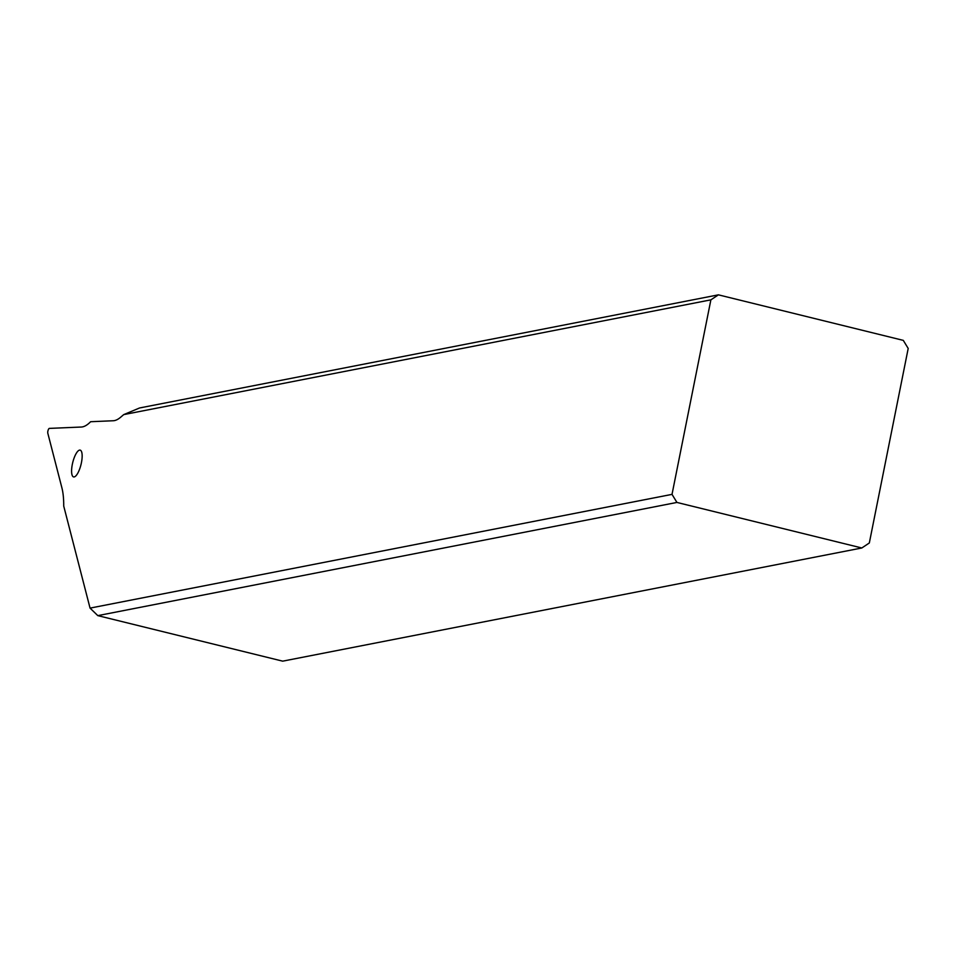 <?xml version="1.0" encoding="UTF-8"?>
<svg xmlns="http://www.w3.org/2000/svg" width="956" height="956" viewBox="0 0 956 956"><rect width="100%" height="100%" fill="white"/><g stroke="black" fill="none" stroke-linecap="round" stroke-linejoin="round"><path stroke-width="1.43" d="M710.882 299.849L123.73 414.605L120.611 417.258A67.29 20.793 103.8 0 1 113.25 420.748L90.629 421.716A67.29 20.793 103.8 0 1 81.332 427.033L49.33 428.396A2.689 0.837 -76.2 0 0 48.111 430.272A2.689 0.837 -76.2 0 0 47.8 433.188L61.913 487.883A67.29 20.793 103.8 0 1 63.717 506.035L90.055 608.112L97.811 615.628L676.932 502.438L861.81 547.979L869.327 542.972L908.2 348.45L903.289 340.372L718.41 294.842L710.882 299.849L672.02 494.372L90.055 608.112M79.551 450.121A13.79 4.266 103.8 0 1 80.173 450.133A13.79 4.266 103.8 0 1 81.236 463.588A13.79 4.266 103.8 0 1 74.198 476.936A13.79 4.266 103.8 0 1 73.576 476.925A13.79 4.266 103.8 0 1 72.513 463.469A13.79 4.266 103.8 0 1 79.551 450.121M97.811 615.628L282.689 661.158L861.81 547.979M672.02 494.372L676.932 502.438M123.73 414.605L139.564 407.973L718.41 294.842"/></g></svg>
